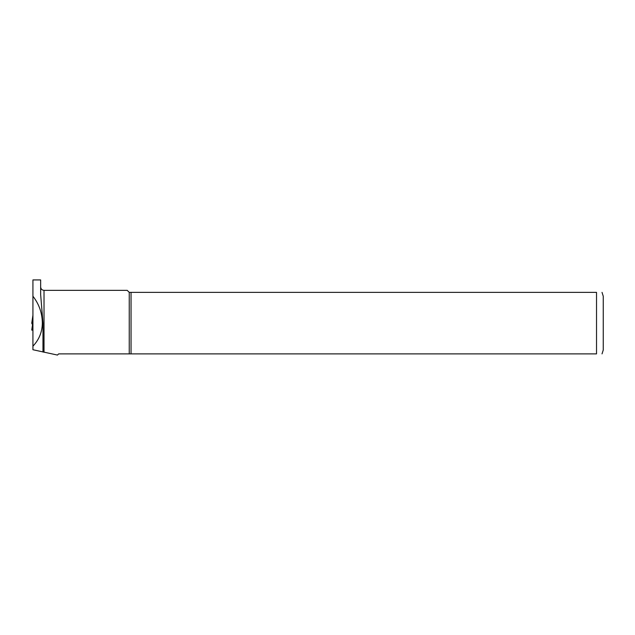<?xml version="1.0" encoding="UTF-8"?>
<svg xmlns="http://www.w3.org/2000/svg" width="635" height="635" viewBox="0 0 635 635"><rect width="100%" height="100%" fill="white"/><g stroke="black" fill="none" stroke-linecap="round" stroke-linejoin="round"><path stroke-width="0.95" d="M32.623 324.033L31.75 323.191M32.012 323.969L32.925 317.802M32.925 330.152L32.417 330.152L32.925 326.612M31.75 330.081L32.925 321.913L31.75 330.081L32.417 330.152M42.974 352.052L42.974 323.128L40.656 294.6L40.656 279.932L32.925 279.932L32.925 349.734L57.46 355.068L58.642 353.885L129.238 353.885L129.238 292.37L127.222 290.354L44.021 290.354C41.981 290.147 40.854 289.028 40.656 286.988M32.925 296.212C39.092 304.125 42.235 313.095 42.339 323.128C42.204 332.034 39.06 339.725 32.925 346.186M129.238 353.885L596.527 353.885C604.425 353.885 604.425 353.885 596.527 353.885L596.527 292.37L129.238 292.37M131.04 353.885L131.04 292.37M602.028 353.885L603.25 350.02L603.25 296.235L602.028 292.37M596.527 292.37C604.425 292.37 604.425 292.37 596.527 292.37M32.925 315.23L31.75 323.199L32.925 315.222M44.021 352.258L44.021 290.354M42.974 323.128L42.339 323.128"/></g></svg>
